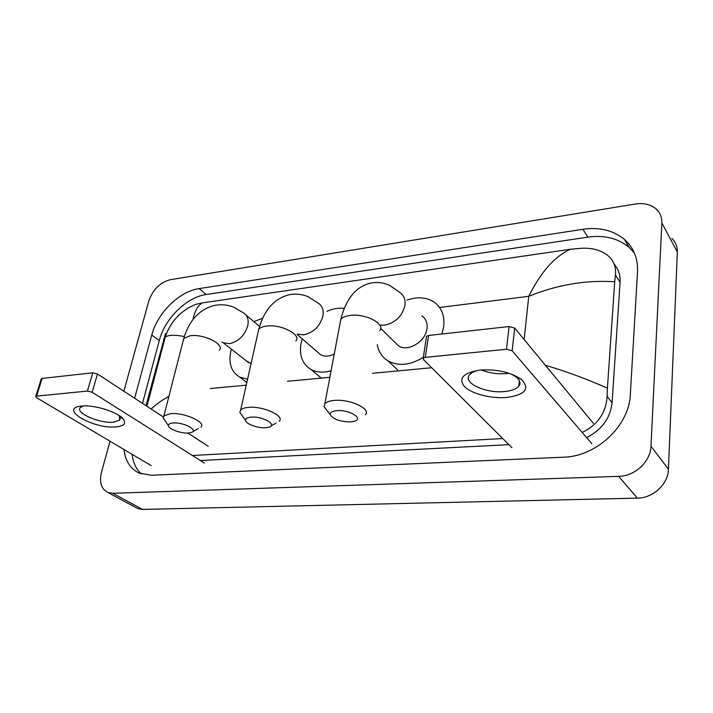 <?xml version="1.0" encoding="UTF-8"?>
<svg xmlns="http://www.w3.org/2000/svg" width="713" height="713" viewBox="0 0 713 713"><rect width="100%" height="100%" fill="white"/><g stroke="black" fill="none" stroke-linecap="round" stroke-linejoin="round"><path stroke-width="1.07" d="M480.544 370.029L481.346 369.967C497.745 369.307 511.043 372.409 521.221 379.271C530.392 388.843 525.374 394.931 506.168 397.533C490.633 398.745 471.445 393.701 464.43 386.499C458.076 378.131 463.45 372.641 480.544 370.029M478.851 370.207C474.377 371.197 471.284 372.712 469.555 374.771C462.3 382.623 485.134 393.496 504.082 391.589C511.292 390.956 516.185 389.164 518.761 386.223C520.962 383.264 520.044 380.145 515.989 376.856L511.301 374.049M509.002 373.255L506.114 373.603C497.317 374.227 489.029 373.015 481.248 369.976M591.87 443.736L512.148 350.796L506.48 349.254L509.073 326.536L514.679 328.078L593.376 423.362M426.365 337.249L426.508 336.313L428.549 335.484L425.287 357.356L506.48 349.254M425.287 357.356L423.237 358.149L423.46 359.548L511.943 447.711M428.549 335.484L509.073 326.536M336.839 410.697C332.213 411.151 330.003 412.453 330.208 414.601C333.149 419.297 339.958 421.739 350.627 421.909L354.521 421.214C364.058 418.522 349.12 409.476 336.839 410.697M327.49 411.116L324.005 406.651L324.87 403.665C326.509 401.918 329.629 400.84 334.219 400.439C349.878 398.772 371.633 408.959 365.323 414.743M394.957 342.365L398.558 345.894C407.774 352.284 425.563 341.643 426.962 328.738C427.657 322.998 425.955 318.702 421.855 315.859M407.007 300.111C417.23 296.563 426.169 297.161 433.816 301.893C441.632 307.419 444.912 315.725 443.655 326.821L441.873 334.005M423.362 357.302C410.323 365.279 398.558 366.482 388.05 360.912C382.141 357.249 378.558 351.83 377.311 344.655M251.083 417.141C247.242 417.506 245.397 418.576 245.548 420.367C245.816 424.003 258.008 428.406 265.735 427.711L268.944 427.149C277.758 424.77 262.366 416.009 251.083 417.141M242.678 416.41L239.871 412.533L240.646 410.02C242.01 408.594 244.595 407.711 248.409 407.373C263.008 405.804 285.218 416 279.211 421.276M331.099 370.733C323.39 372.952 316.661 372.516 310.895 369.423C302.241 363.986 298.97 355.234 301.082 343.185L302.25 338.818M327 311.323C332.926 308.667 338.639 307.686 344.156 308.373M317.615 352.16L320.538 354.7C324.504 356.794 329.076 356.589 334.245 354.067M173.107 422.996C169.89 423.29 168.33 424.19 168.455 425.688C168.607 429.128 181.111 433.673 188.419 432.996L191.093 432.541C199.266 430.42 183.508 421.936 173.107 422.996M165.478 421.312L163.215 417.987L163.901 415.866L170.407 413.683C184.016 412.203 206.618 422.337 200.923 427.158M247.563 379.209L239.711 377.097C231.306 372.017 228.338 363.398 230.807 351.251L231.369 349.138M253.873 321.599L262.571 318.319M246.324 360.867L251.065 363.603M81.95 406.071L82.236 406.045C95.007 404.717 118.581 412.337 123.402 419.217C126.344 423.549 123.893 426.116 116.067 426.918C93.341 429.351 57.2 408.014 81.95 406.071M83.341 405.982L80.346 407.542C74.615 412.765 99.82 423.736 113.501 422.212L119.731 420.109L119.321 415.982L118.608 415.189M204.301 463.013L92.173 392.248L87.423 391.063L92.761 372.801L97.467 373.986L163.268 416.953M41.202 379.084L42.156 378.425L36.604 396.125L87.423 391.063M36.604 396.125L35.757 396.428L36.604 397.729L151.236 465.651M42.156 378.425L92.761 372.801M187.876 433.023L208.214 446.311M123.866 391.223L148.865 300.815C152.921 289.442 160.069 282.41 170.3 279.701L635.426 204.007C643.999 202.759 650.987 204.471 656.379 209.159C660.211 212.804 662.038 217.394 661.851 222.928L650.969 446.169C650.604 461.587 634.944 476.186 618.67 476.364L112.752 493.289L107.815 492.442C101.228 489.011 99.125 482.229 101.504 472.095L110.034 441.24M671.913 238.499C675.674 242.117 677.475 246.636 677.332 252.037L668.438 469.199C668.197 484.136 653.144 498.129 637.386 498.129L142.582 509.412L137.689 508.538L135.764 507.504M124 449.511C125.31 461.07 130.452 468.967 139.418 473.182L151.397 475.25L563.484 457.202C596.353 456.632 629.383 425.75 630.337 394.334L637.529 271.724C638.046 258.418 633.679 247.643 624.428 239.408C613.278 230.299 599.428 226.921 582.877 229.283L199.079 288.605C179.418 291.296 157.43 312.945 151.753 335.065L134.623 398.255M634.356 252.91L629.133 247.366C618.046 238.258 604.294 234.844 587.86 237.117L206.235 294.505C186.646 297.107 164.828 318.577 159.266 340.564L142.493 403.389M132.146 454.333C133.055 462.621 136.121 469.154 141.343 473.922M200.335 460.509L508.886 444.671M586.594 437.586C601.799 429.841 610.292 418.255 612.084 402.818L620.069 282.321C620.453 275.191 618.474 269.122 614.143 264.104M545.374 365.243C566.193 371.428 586.87 379.058 607.414 388.139L607.093 396.312C606.068 412.791 597.77 424.832 582.182 432.443M502.754 438.557L192.412 455.509M146.005 405.679L165.523 333.541M195.692 304.362L202.323 302.891C197.733 305.645 194.649 311.162 193.063 319.424M607.414 388.139L614.722 281.769C586.024 279.87 557.37 284.719 528.752 296.323C540.935 271.885 554.866 256.19 570.534 249.238L202.323 302.891M570.534 249.238L581.683 248.231C592.298 247.794 600.988 250.201 607.726 255.441C613.733 260.593 616.299 267.099 615.417 274.951L614.722 281.769M151.156 409.048C155.844 404.503 161.753 400.269 168.901 396.357M184.319 336.554C174.73 334.691 168.375 334.869 165.256 337.097L163.687 339.049M514.679 328.078L512.148 350.796M380.484 325.155L384.592 325.181C395.332 322.837 402.096 316.314 404.895 305.601C405.67 299.727 403.986 295.369 399.841 292.526L389.877 285.512C383.808 282.642 377.498 281.813 370.938 283.025C356.09 286.412 346.046 298.551 340.796 319.433L340.012 323.568M379.69 330.725C385.965 323.952 365.199 313.096 349.967 315.467C345.502 316.082 342.445 317.401 340.796 319.433L324.87 403.665M297.357 334.121L303.586 334.843C313.453 332.659 319.879 326.42 322.873 316.135C323.871 310.128 322.321 305.788 318.212 303.123L308.381 296.849C302.259 294.202 295.931 293.489 289.416 294.701C274.336 298.364 264.113 309.905 258.757 329.335L257.999 332.721M295.85 340.912C301.875 334.709 280.664 323.827 266.412 326.073C262.687 326.581 260.138 327.668 258.757 329.335L240.646 410.02M221.957 341.928L223.151 342.695L229.381 343.702C238.463 341.643 244.586 335.68 247.75 325.788C248.935 319.7 247.527 315.413 243.516 312.918L233.9 307.267C227.705 304.79 221.342 304.166 214.818 305.378C199.685 309.068 189.328 320.092 183.758 338.443L183.045 341.224M219.381 350.136C225.139 344.45 203.535 333.622 190.202 335.752L183.758 338.443L163.901 415.866M97.467 373.986L92.173 392.248M524.144 339.54L528.752 296.323L439.582 307.481M210.175 388.549L246.226 385.163M287.491 381.286L329.852 377.302M372.409 373.3L431.677 367.739M112.752 493.289L142.582 509.412M618.67 476.364L637.386 498.129M650.969 446.169L668.438 469.199M661.851 222.928L677.332 252.037M206.235 294.505L199.079 288.605M159.266 340.564L151.753 335.065M587.86 237.117L582.877 229.283M612.084 402.818L607.093 396.312M620.069 282.321L615.417 274.951M515.989 376.856L521.221 379.271M518.761 386.223L519.349 380.68M426.508 336.313L423.237 358.149M330.208 414.601L324.005 406.651M388.05 360.912L397.56 369.878M398.558 345.894L380.635 328.328M245.548 420.367L239.871 412.533M310.895 369.423L321.019 377.917M320.538 354.7L297.259 334.486M270.904 426.035L276.091 423.085M168.455 425.688L163.215 417.987M259.568 326.376L245.967 314.968M239.711 377.097L246.823 382.498M248.685 362.721L223.151 342.695M192.706 431.668L198.276 428.656M119.321 415.982L123.402 419.217M119.731 420.109L120.328 417.943M41.301 378.746L35.757 396.428M107.815 492.442L137.689 508.538M629.133 247.366L624.428 239.408M146.931 406.285L165.256 337.097C170.496 321.572 180.647 310.654 195.719 304.344"/></g></svg>
